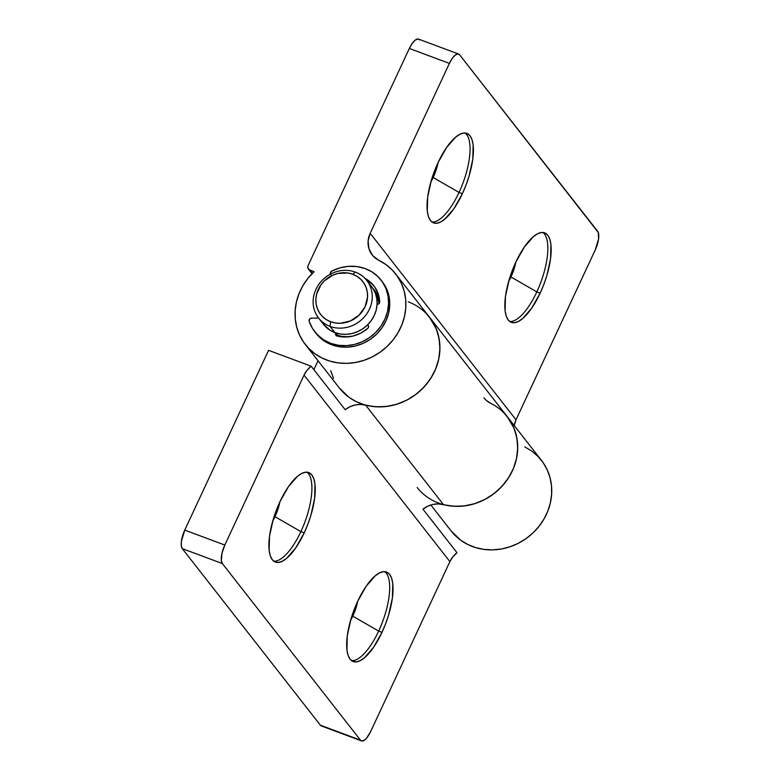 <?xml version="1.0" encoding="UTF-8"?>
<svg xmlns="http://www.w3.org/2000/svg" width="780" height="780" viewBox="0 0 780 780"><rect width="100%" height="100%" fill="white"/><g stroke="black" fill="none" stroke-linecap="round" stroke-linejoin="round"><path stroke-width="1.17" d="M510.958 276.978L510.1 276.666L510.958 276.978A24.833 8.96 110.4 0 0 515.882 262.012A24.833 8.96 -69.6 0 1 510.958 276.978L536.825 291.905L510.958 276.978A24.833 8.96 -69.6 0 1 508.628 281.473A24.833 8.96 110.4 0 0 510.958 276.978M542.929 232.479A47.755 17.218 -69.6 0 1 536.825 291.905A47.755 17.218 110.4 0 0 542.929 232.479M540.16 293.153L536.825 291.905L540.16 293.153L543.787 284.583L546.809 275.75L550.582 258.619L550.924 244.393L549.773 239.06L547.784 235.219L545.025 232.996L541.622 232.489L537.693 233.727L533.393 236.642L524.345 247.026L515.853 262.07A47.755 17.218 -69.6 0 1 544.684 232.859A47.755 17.218 -69.6 0 1 540.16 293.153A47.755 17.218 -69.6 0 1 511.329 322.364A47.755 17.218 -69.6 0 1 515.853 262.07L509.213 279.474L505.44 296.605L505.089 310.83L506.249 316.163L508.238 320.005L510.988 322.228L514.4 322.725L518.32 321.497L522.629 318.581L531.677 308.197L540.16 293.153M433.173 177.518L432.315 177.197L433.173 177.518A24.833 8.96 110.4 0 0 438.097 162.542A24.833 8.96 -69.6 0 1 433.173 177.518L459.04 192.436L433.173 177.518A24.833 8.96 -69.6 0 1 430.843 182.003A24.833 8.96 110.4 0 0 433.173 177.518M465.143 133.009A47.755 17.218 -69.6 0 1 459.04 192.436A47.755 17.218 110.4 0 0 465.143 133.009M462.374 193.684L459.04 192.436L462.374 193.684L466.001 185.114L469.024 176.28L472.797 159.149L473.138 144.924L471.988 139.591L469.999 135.749L467.24 133.526L463.837 133.029L459.907 134.257L455.608 137.173L446.56 147.556L438.067 162.601A47.755 17.218 -69.6 0 1 466.898 133.39A47.755 17.218 -69.6 0 1 462.374 193.684A47.755 17.218 -69.6 0 1 433.543 222.895A47.755 17.218 -69.6 0 1 438.067 162.601L431.428 180.005L427.654 197.135L427.313 211.361L428.464 216.694L430.453 220.535L433.202 222.758L436.615 223.255L440.534 222.027L444.844 219.112L453.892 208.728L462.374 193.684M309.865 270.173A3.822 3.481 142 0 1 308.11 265.541L307.759 266.935L308.714 269.441L314.048 271.732L307.964 278.323L302.923 285.675L299.052 293.602L296.449 301.918L295.171 310.411L295.269 318.874L296.712 327.103L299.491 334.883L303.527 342.04L308.714 348.377L314.935 353.75L322.023 358.03L329.823 361.101L338.12 362.895L346.729 363.373L355.436 362.505L364.006 360.331L372.255 356.889L379.957 352.277L386.938 346.603L393.023 340.002L398.053 332.651L401.915 324.714L404.508 316.397L405.776 307.905L405.668 299.442L404.206 291.213L401.427 283.442L397.381 276.296L392.184 269.958L385.954 264.596L378.856 260.325A57.31 52.192 142 0 1 395.616 273.887A57.31 52.192 142 0 1 382.619 350.308A57.31 52.192 142 0 1 305.321 344.497A57.31 52.192 142 0 1 314.048 271.732L309.865 270.173L312.37 273.37L309.865 270.173M305.321 344.497L339.358 388.011A57.31 52.192 -38 0 0 416.656 393.822A57.31 52.192 -38 0 0 429.653 317.401A57.31 52.192 142 0 1 428.639 381.44A57.31 52.192 142 0 1 365.654 405.132L443.44 504.601A22.922 20.875 -38 0 0 422.965 509.184L456.992 552.708L452.907 556.774L449.894 561.62L370.666 731.533L366.493 738.231L363.675 740.61L361.325 740.834L322.345 726.063M373.659 289.214L374.546 290.365A30.566 27.836 142 0 1 379.685 302.221M370.178 233.308L449.407 63.394L409.334 48.467L308.11 265.541L409.334 48.467L449.407 63.394L452.127 58.588L455.023 55.263L457.655 53.937L459.625 54.805L598.328 232.596L598.591 238.855L595.257 249.902L516.019 419.815L595.257 249.902A15.288 5.509 -69.6 0 0 597.694 231.358L459.625 54.805A15.288 5.509 -69.6 0 0 458.63 54.054A15.288 5.509 -69.6 0 0 449.407 63.394L370.178 233.308L516.019 419.815A22.922 20.875 -38 0 0 514.215 425.539L516.019 419.815L370.178 233.308L368.101 241.147L368.998 248.937L372.752 255.635L378.856 260.325A22.922 20.875 142 0 1 372.157 254.894A22.922 20.875 142 0 1 370.178 233.308M374.049 289.75L378.31 297.043L379.714 302.396M451.084 530.887L460.775 540.257L467.873 544.538L475.663 547.609L483.97 549.403L492.58 549.871L501.277 549.013L509.857 546.829L518.105 543.397L525.808 538.785L532.789 533.111L538.873 526.51L543.904 519.149L547.765 511.222L550.358 502.905L551.616 494.403L551.518 485.94L550.056 477.721L547.267 469.94L543.231 462.793L538.034 456.466L531.804 451.094L524.706 446.833M486.437 400.491L490.678 403.309A22.922 20.875 142 0 1 483.97 397.888M419.552 39.868L417.583 39L414.95 40.326L412.055 43.651L409.334 48.467A15.288 5.509 110.4 0 1 418.558 39.117L458.63 54.054M430.843 505.001L451.171 531.005A57.31 52.192 -38 0 0 528.469 536.816A57.31 52.192 -38 0 0 541.466 460.395L507.439 416.871A57.31 52.192 142 0 1 494.442 493.291A57.31 52.192 142 0 1 417.144 487.481M490.678 403.309A57.31 52.192 142 0 1 507.439 416.871L429.653 317.401A57.31 52.192 142 0 0 408.223 301.831M330.749 370.617L333.518 378.407M339.261 387.894L348.962 397.273L356.06 401.544L363.851 404.625L372.157 406.419L380.767 406.887L389.464 406.019L398.044 403.845L406.282 400.403L413.995 395.791L420.976 390.117L427.06 383.526L432.091 376.165L435.952 368.228L438.545 359.911L439.803 351.419L439.706 342.956L438.243 334.737L435.454 326.956L431.408 319.81L426.212 313.472M503.997 412.942L509.194 419.279L513.24 426.426L516.029 434.206L517.491 442.426L517.588 450.889L516.331 459.381L513.737 467.698L509.876 475.634L504.835 482.995L498.761 489.587L491.78 495.261L484.068 499.873L475.829 503.315L467.249 505.489L458.552 506.357L449.943 505.889L443.381 504.582M431.964 222.037A47.755 17.218 110.4 0 0 459.04 192.436A47.755 17.218 -69.6 0 1 431.964 222.037M509.75 321.506A47.755 17.218 110.4 0 0 536.825 291.905A47.755 17.218 -69.6 0 1 509.75 321.506M352.794 616.161L351.936 615.839L352.794 616.161A24.833 8.96 110.4 0 0 357.718 601.195A24.833 8.96 -69.6 0 1 352.794 616.161L378.661 631.088L352.794 616.161A24.833 8.96 -69.6 0 1 350.473 620.646A24.833 8.96 110.4 0 0 352.794 616.161M384.764 571.652A47.755 17.218 -69.6 0 1 378.661 631.088A47.755 17.218 110.4 0 0 384.764 571.652M382.005 632.336L378.661 631.088L382.005 632.336L385.622 623.766L388.645 614.923L392.418 597.802L392.769 583.567L391.609 578.243L389.62 574.392L386.87 572.179L383.458 571.672L379.538 572.9L375.238 575.825L366.181 586.209L357.698 601.253A47.755 17.218 -69.6 0 1 386.529 572.033A47.755 17.218 -69.6 0 1 382.005 632.336A47.755 17.218 -69.6 0 1 353.174 661.547A47.755 17.218 -69.6 0 1 357.698 601.253L351.058 618.657L347.276 635.778L346.934 650.013L348.085 655.337L350.074 659.188L352.833 661.401L356.236 661.908L360.165 660.679L364.465 657.764L373.513 647.371L382.005 632.336M275.008 516.692L274.151 516.37L275.008 516.692A24.833 8.96 110.4 0 0 279.932 501.725A24.833 8.96 -69.6 0 1 275.008 516.692L300.875 531.619L275.008 516.692A24.833 8.96 -69.6 0 1 272.688 521.186A24.833 8.96 110.4 0 0 275.008 516.692M306.979 472.183A47.755 17.218 -69.6 0 1 300.875 531.619A47.755 17.218 110.4 0 0 306.979 472.183M304.219 532.867L300.875 531.619L304.219 532.867L307.837 524.297L310.859 515.453L314.632 498.332L314.983 484.097L313.823 478.774L311.834 474.923L309.085 472.709L305.682 472.202L301.753 473.431L297.453 476.356L288.395 486.74L279.913 501.784A47.755 17.218 -69.6 0 1 308.744 472.563A47.755 17.218 -69.6 0 1 304.219 532.867A47.755 17.218 -69.6 0 1 275.389 562.078A47.755 17.218 -69.6 0 1 279.913 501.784L273.273 519.188L269.49 536.308L269.149 550.543L270.299 555.877L272.288 559.718L275.048 561.932L278.45 562.438L282.38 561.21L286.679 558.295L295.727 547.901L304.219 532.867M429.517 317.236L436.235 328.77L439.062 338.403L439.92 348.553L438.779 358.849L435.669 368.93L430.706 378.417L424.086 386.987L416.023 394.31L406.828 400.13L396.825 404.235L386.373 406.487L375.863 406.79L360.428 404.43L355.066 404.986L349.879 406.79L345.179 409.715L311.152 366.2L268.573 350.337L311.152 366.2L307.057 370.266L304.054 375.122L224.816 545.035L184.743 530.098L268.573 350.337L184.743 530.098L181.409 541.144L181.301 545.707L182.305 548.642L320.375 725.195L182.305 548.642L222.378 563.569L360.448 740.132L222.378 563.569L221.374 560.635L221.959 553.41L224.816 545.035L304.054 375.122A22.922 20.875 142 0 1 311.152 366.2L345.179 409.715A22.922 20.875 142 0 1 365.654 405.132L443.44 504.601A57.31 52.192 -38 0 0 506.425 480.909A57.31 52.192 -38 0 0 507.439 416.871M507.302 416.705L514.02 428.24L516.847 437.873L517.706 448.022L516.565 458.318L513.454 468.4L508.492 477.886L501.871 486.457L493.808 493.779L484.614 499.6L474.61 503.704L464.159 505.947L453.648 506.249L438.214 503.9L432.851 504.455L427.664 506.259L422.965 509.184L456.992 552.708A22.922 20.875 -38 0 0 449.894 561.62L304.054 375.122L449.894 561.62L370.666 731.533A15.288 5.509 -69.6 0 1 361.442 740.883A15.288 5.509 -69.6 0 1 360.448 740.132L320.375 725.195A15.288 5.509 110.4 0 0 321.37 725.946L361.442 740.883M318.035 360.75L313.872 369.681L318.035 360.75M273.809 561.21A47.755 17.218 110.4 0 0 300.875 531.619A47.755 17.218 -69.6 0 1 273.809 561.21M351.595 660.679A47.755 17.218 110.4 0 0 378.661 631.088A47.755 17.218 -69.6 0 1 351.595 660.679M224.816 545.035L184.743 530.098A15.288 5.509 110.4 0 0 182.305 548.642L222.378 563.569A15.288 5.509 -69.6 0 1 224.816 545.035M323.398 324.188L329.93 330.135L334.903 332.592L330.037 326.381A30.566 27.836 142 0 1 318.61 318.074A30.566 27.836 142 0 1 320.024 282.769A30.566 27.836 142 0 1 355.348 272.113L352.794 274.258A26.744 24.355 142 0 1 365.098 306.715A26.744 24.355 142 0 1 330.652 321.74L330.037 326.381A30.566 27.836 -38 0 0 369.408 309.202A30.566 27.836 -38 0 0 355.348 272.113A30.566 27.836 142 0 1 366.766 280.42A30.566 27.836 142 0 1 365.352 315.715A30.566 27.836 142 0 1 330.037 326.381L334.903 332.592A30.566 27.836 -38 0 0 370.217 321.935A30.566 27.836 -38 0 0 371.631 286.63L366.766 280.42M336.843 335.078L337.681 336.151L336.843 335.078L342.303 336.502L349.381 336.745A30.566 27.836 142 0 1 336.843 335.078A30.566 27.836 142 0 1 336.745 335.039L336.843 335.078M372.567 287.908A30.566 27.836 142 0 1 373.581 289.117A30.566 27.836 142 0 1 379.002 303.625L377.335 295.805L372.567 287.908M318.61 318.074L323.476 324.295A30.566 27.836 -38 0 0 334.903 332.592L340.353 334.015L346.086 334.337L351.877 333.557L357.494 331.685L362.739 328.819L367.39 325.046L371.29 320.522L374.273 315.412L376.223 309.933L377.081 304.278L376.798 298.662L375.394 293.319L372.918 288.434L369.466 284.203M352.794 274.258L348.017 273.019L337.935 273.419L333.021 275.057L324.363 280.868L320.95 284.827L316.631 294.089L315.89 299.042L316.134 303.947L317.363 308.627L319.527 312.907L322.549 316.602L326.303 319.585L330.652 321.74L335.419 322.988L340.441 323.271L350.425 320.95L359.083 315.139L365.098 306.715L367.555 296.965L367.312 292.052L366.073 287.372L363.909 283.101L360.896 279.396L357.142 276.412L352.794 274.258L355.348 272.113A30.566 27.836 -38 0 0 315.978 289.292A30.566 27.836 -38 0 0 330.037 326.381L330.652 321.74A26.744 24.355 142 0 1 318.347 289.292A26.744 24.355 142 0 1 352.794 274.258M314.837 331.851L315.998 333.343A42.032 38.278 -38 0 0 332.241 344.955A42.032 38.278 -38 0 0 380.455 329.862A42.032 38.278 -38 0 0 382.219 281.56L381.049 280.069A42.032 38.278 142 0 1 379.294 328.37A42.032 38.278 142 0 1 331.081 343.463L332.241 344.955L331.081 343.463A42.032 38.278 142 0 1 314.837 331.851A42.032 38.278 142 0 1 309.143 321.185A2.291 2.087 142 0 1 311.395 318.181L309.514 319.176L309.143 321.185L312.517 328.507L317.46 334.834L323.739 339.895L331.081 343.463L338.618 345.306L346.515 345.637L354.461 344.448L362.164 341.776L369.32 337.73L375.658 332.456L380.923 326.167L384.92 319.108L387.504 311.542L388.567 303.752L388.06 296.059L386.022 288.736L382.512 282.077L377.676 276.344L371.699 271.742L364.806 268.456A42.032 38.278 142 0 1 381.049 280.069M330.505 274.102A2.291 2.087 142 0 1 331.646 271.148A42.032 38.278 142 0 1 364.806 268.456L356.723 266.536L348.25 266.351L339.768 267.91L331.646 271.148L330.349 272.825L330.954 274.697M374.4 286.474A32.858 29.923 -38 0 0 366.405 279.962L370.997 283.081M364.913 278.294A32.858 29.923 142 0 1 373.825 285.714A32.858 29.923 142 0 1 379.694 301.909A2.291 2.087 142 0 1 377.403 304.356L379.051 303.576L379.694 301.909L378.329 294.216L374.965 287.293L369.837 281.59L364.913 278.294M336.677 335.527L337.438 333.401L336.882 334.649L335.712 333.157L335.683 334.883L336.96 335.965L344.906 337.028L353.038 336.053L360.848 333.089L367.799 328.351L368.628 326.752L368.043 325.172A2.291 2.087 142 0 1 367.799 328.351A32.858 29.923 142 0 1 336.96 335.965A2.291 2.087 142 0 1 335.712 333.157L336.882 334.649A2.291 2.087 -38 0 0 336.706 335.878M368.56 326.05L367.448 324.987L368.56 326.05M318.542 317.977L311.395 318.181L318.542 317.977M315.871 333.177L324.899 341.386L332.241 344.955L339.787 346.798L347.675 347.129L355.631 345.94L363.334 343.268L370.49 339.222L376.818 333.947L382.093 327.659L386.09 320.599L388.674 313.034L389.727 305.243L389.23 297.55L387.182 290.228L382.112 281.424M308.471 269.178L312.029 273.721M395.616 273.887L429.653 317.401"/></g></svg>
